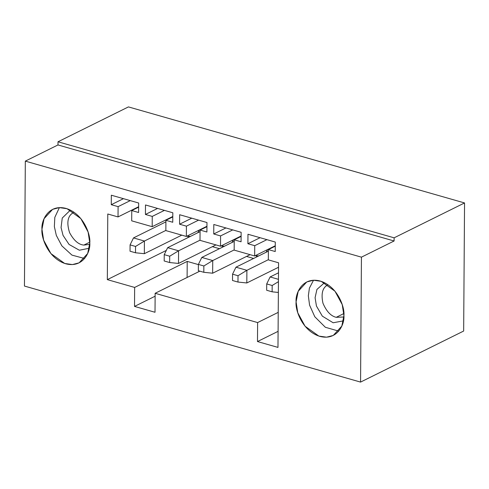 <?xml version="1.0" encoding="UTF-8"?>
<svg xmlns="http://www.w3.org/2000/svg" width="489" height="489" viewBox="0 0 489 489"><rect width="100%" height="100%" fill="white"/><g stroke="black" fill="none" stroke-linecap="round" stroke-linejoin="round"><path stroke-width="0.73" d="M278.504 272.807L270.124 276.951L278.455 279.335L270.124 276.951L278.504 272.807M266.707 283.932L266.664 290.258L272.128 291.817L272.177 285.49L266.707 283.932L272.177 285.49L278.437 281.67L272.177 285.49L272.128 291.817L278.363 292.459L272.128 291.817L266.664 290.258L266.707 283.932L270.124 276.951L266.707 283.932M268.382 251.138L235.967 267.196L246.896 270.319L268.327 259.708L246.896 270.319L246.804 282.966L278.541 267.257L246.804 282.966L246.896 270.319L235.967 267.196L268.382 251.138M232.55 274.17L232.507 280.497L237.972 282.055L238.015 275.729L232.55 274.17L238.015 275.729L246.896 270.319L238.015 275.729L237.972 282.055L246.804 282.966L237.972 282.055L232.507 280.497L232.55 274.17L235.967 267.196L232.55 274.17M234.225 241.383L201.804 257.434L212.739 260.558L234.164 249.946L212.739 260.558L212.648 273.21L250.099 254.659L212.648 273.21L212.739 260.558L201.804 257.434L234.225 241.383M198.393 264.408L198.351 270.735L203.815 272.3L203.858 265.973L198.393 264.408L203.858 265.973L212.739 260.558L203.858 265.973L203.815 272.3L212.648 273.21L203.815 272.3L198.351 270.735L198.393 264.408L201.804 257.434L198.393 264.408M200.068 231.621L167.648 247.672L178.577 250.796L200.007 240.185L178.577 250.796L178.491 263.449L215.942 244.903L178.491 263.449L178.577 250.796L167.648 247.672L200.068 231.621M164.237 254.653L164.194 260.979L169.659 262.538L169.701 256.212L164.237 254.653L169.701 256.212L178.577 250.796L169.701 256.212L169.659 262.538L178.491 263.449L169.659 262.538L164.194 260.979L164.237 254.653L167.648 247.672L164.237 254.653M165.912 221.859L133.491 237.917L144.42 241.04L165.85 230.429L144.42 241.04L144.334 253.687L181.786 235.142L144.334 253.687L144.42 241.04L133.491 237.917L165.912 221.859M130.08 244.891L130.031 251.218L135.496 252.776L135.545 246.456L130.08 244.891L135.545 246.456L144.42 241.04L135.545 246.456L135.496 252.776L144.334 253.687L135.496 252.776L130.031 251.218L130.08 244.891L133.491 237.917L130.08 244.891M463.658 331.041L360.564 382.092L24.45 286.059L360.564 382.092L361.438 257.159L25.324 161.126L24.45 286.059L25.324 161.126L361.438 257.159L394.097 240.985L57.983 144.952L25.324 161.126L57.983 144.952L394.097 240.985L394.122 237.819L464.55 202.941L463.658 331.041L464.55 202.941L128.436 106.908L464.55 202.941L394.122 237.819L58.008 141.786L394.122 237.819L394.097 240.985L361.438 257.159L360.564 382.092L463.658 331.041M134.518 306.414L155.013 312.269L134.518 306.414L134.646 287.434L187.214 261.401L198.393 264.598L187.214 261.401L134.646 287.434L107.323 279.629L134.646 287.434L134.518 306.414L155.123 296.206L134.518 306.414M199.83 271.163L155.141 293.29L257.617 322.569L278.223 312.367L257.617 322.569L155.141 293.29L155.013 312.269L155.141 293.29L199.83 271.163M253.614 258.455L246.529 256.432L253.614 258.455M219.457 248.693L212.373 246.67L219.457 248.693M166.309 250.417L107.323 279.629L107.782 213.999L118.026 216.927L118.1 206.645L111.266 204.695L111.333 195.209L138.662 203.014L138.595 212.501L131.761 210.551L131.694 220.832L152.183 226.688L152.256 216.407L145.429 214.457L145.49 204.964L172.819 212.776L172.751 222.263L165.924 220.313L165.85 230.588L186.346 236.444L186.413 226.169L179.585 224.213L179.652 214.726L206.975 222.532L206.908 232.024L200.08 230.068L200.007 240.35L220.502 246.205L220.576 235.924L213.742 233.974L213.809 224.488L241.132 232.293L241.071 241.78L234.237 239.83L234.164 250.111L254.659 255.967L254.732 245.686L247.899 243.736L247.966 234.243L275.295 242.055L275.228 251.542L268.394 249.592L268.32 259.867L278.571 262.795L277.978 347.404L257.483 341.548L257.617 322.569L257.483 341.548L277.978 347.404L278.571 262.795L268.32 259.867L268.394 249.592L275.228 251.542L275.295 242.055L247.966 234.243L247.899 243.736L260.075 237.703L247.899 243.736L254.732 245.686L254.659 255.967L234.164 250.111L234.237 239.83L241.071 241.78L241.132 232.293L213.809 224.488L213.742 233.974L225.918 227.947L213.742 233.974L220.576 235.924L220.502 246.205L200.007 240.35L200.08 230.068L206.908 232.024L206.975 222.532L179.652 214.726L179.585 224.213L191.761 218.186L179.585 224.213L186.413 226.169L186.346 236.444L165.85 230.588L165.924 220.313L172.751 222.263L172.819 212.776L145.49 204.964L145.429 214.457L157.599 208.424L145.429 214.457L152.256 216.407L152.183 226.688L131.694 220.832L131.761 210.551L138.595 212.501L138.662 203.014L111.333 195.209L111.266 204.695L123.442 198.668L111.266 204.695L118.1 206.645L118.026 216.927L107.782 213.999L107.323 279.629L166.309 250.417M343.914 315.533C344.818 323.907 337.514 341.059 319.812 336.377C302.116 330.943 295.081 309.69 296.096 301.872C295.191 293.504 302.502 276.352 320.197 281.028C337.893 286.462 344.934 307.715 343.914 315.533L342.233 304.623L334.959 291.193L321.157 281.322L313.473 280.221L306.762 281.957L298.186 291.328L296.096 301.872L297.777 312.783L305.057 326.212L318.859 336.084L326.536 337.184L333.254 335.448L341.823 326.077L343.914 315.533M89.78 242.923C90.685 251.291 83.374 268.449 65.679 263.767C47.983 258.333 40.942 237.079 41.962 229.262C41.058 220.894 48.362 203.736 66.064 208.418C83.76 213.852 90.801 235.105 89.78 242.923L88.099 232.012L80.819 218.583L67.017 208.711L59.34 207.611L52.623 209.347L44.053 218.717L41.962 229.262L43.643 240.172L50.917 253.602L64.719 263.473L72.403 264.573L79.114 262.837L87.69 253.467L89.78 242.923M278.094 331.34L257.483 341.548L278.094 331.34M187.984 236.291L187.972 237.611L187.984 236.291M128.436 106.908L58.008 141.786L57.983 144.952L58.008 141.786L128.436 106.908M275.264 246.187L268.394 249.592L275.264 246.187M275.264 245.759L254.659 255.967L275.264 245.759M266.908 239.659L254.732 245.686L266.908 239.659M241.108 236.425L234.237 239.83L241.108 236.425M241.108 235.998L220.502 246.205L241.108 235.998M232.746 229.897L220.576 235.924L232.746 229.897M206.951 226.67L200.08 230.068L206.951 226.67M206.951 226.242L186.346 236.444L206.951 226.242M198.589 220.136L186.413 226.169L198.589 220.136M267.63 249.543L266.114 252.263L267.63 249.543M256.383 257.08L256.395 255.82L256.383 257.08M172.788 216.908L165.924 220.313L172.788 216.908M172.794 216.48L152.183 226.688L172.794 216.48M164.432 210.38L152.256 216.407L164.432 210.38M233.467 239.781L231.957 242.501L233.467 239.781M222.226 247.324L222.238 246.065L222.226 247.324M138.631 207.147L131.761 210.551L138.631 207.147M138.638 206.725L118.026 216.927L138.638 206.725M130.276 200.618L118.1 206.645L130.276 200.618M199.31 230.026L197.8 232.746L199.31 230.026M188.069 237.562L188.076 236.303L188.069 237.562M187.104 277.465L187.214 261.401L187.104 277.465M54.358 226.603L54.817 217.373L59.389 207.611L54.817 217.373L54.358 226.603L56.321 235.398L61.852 245.857L71.944 255.111L84.597 258.51L71.944 255.111L61.852 245.857L56.321 235.398L54.358 226.603M89.273 248.241L79.359 250.227L69.077 244.457L63.044 235.386L61.064 227.568L62.256 218.033L70.392 210.111L62.256 218.033L61.064 227.568L63.044 235.386L69.077 244.457L79.359 250.227L89.273 248.241M83.839 245.093L89.738 244.366L83.839 245.093L89.774 242.147L83.839 245.093C78.546 244.622 73.79 240.472 69.579 232.636C66.932 224.225 67.372 218.167 70.905 214.463C67.372 218.167 66.932 224.225 69.579 232.636C73.79 240.472 78.546 244.622 83.839 245.093M73.76 212.092L70.905 214.463L73.76 212.092M308.345 295.808L309.409 288.137L313.528 280.221L309.409 288.137L308.345 295.808L309.574 305.142L314.8 316.762L325.35 327.275L338.73 331.12L325.35 327.275L314.8 316.762L309.574 305.142L308.345 295.808M343.412 320.857L333.156 322.771L322.349 316.163L316.444 306.035L315.087 297.734L316.927 289.433L324.525 282.721L316.927 289.433L315.087 297.734L316.444 306.035L322.349 316.163L333.156 322.771L343.412 320.857M336.218 317.324L343.871 316.976L336.218 317.324L343.871 313.535L336.218 317.324C330.864 316.09 326.444 311.377 322.954 303.198C321.132 294.696 322.22 288.926 326.212 285.888C322.22 288.926 321.132 294.696 322.954 303.198C326.444 311.377 330.864 316.09 336.218 317.324M327.893 284.708L326.212 285.888M255.35 255.625L258.699 255.936M221.193 245.863L224.543 246.175M187.03 236.101L190.386 236.413"/></g></svg>
